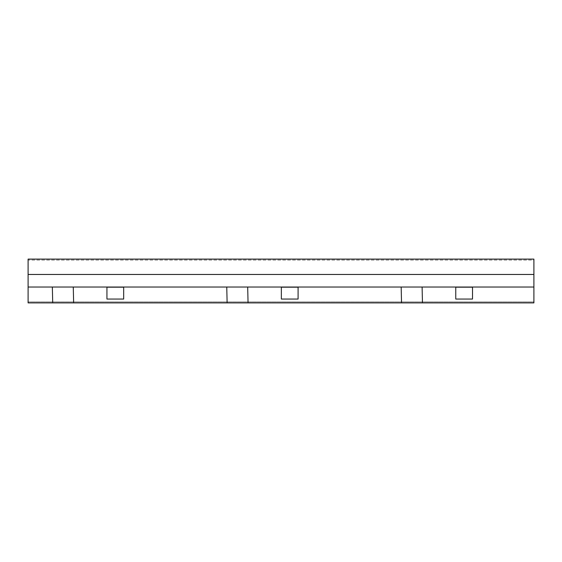 <?xml version="1.0" encoding="UTF-8"?>
<svg xmlns="http://www.w3.org/2000/svg" width="562" height="562" viewBox="0 0 562 562"><rect width="100%" height="100%" fill="white"/><g stroke="black" fill="none" stroke-linecap="round" stroke-linejoin="round"><path stroke-width="0.42" stroke-dasharray="2.81 2.11" d="M28.1 301.927L28.1 302.89L533.9 302.89L533.9 301.927L28.1 301.927L533.9 301.927L533.9 260.073L28.1 260.073L28.1 301.927M28.1 259.11L28.1 260.073L533.9 260.073L533.9 259.11L28.1 259.11"/><path stroke-width="0.84" d="M28.1 302.89L28.1 259.11L533.9 259.11L533.9 302.89L28.1 302.89M28.1 274.46L533.9 274.46M28.1 287.02L533.9 287.02M106.935 287.189L106.935 299.054L123.682 299.054L123.682 287.189L106.935 287.189M281.351 287.189L281.351 299.054L298.092 299.054L298.092 287.189L281.351 287.189M455.761 287.189L455.761 299.054L472.509 299.054L472.509 287.189L455.761 287.189M73.271 287.02L73.622 302.194L73.271 287.02M52.343 287.02L52.695 302.194L52.343 287.02M247.687 287.02L248.039 302.194L247.687 287.02M226.76 287.02L227.104 302.194L226.76 287.02M422.104 287.02L422.448 302.194L422.104 287.02M401.17 287.02L401.521 302.194L401.17 287.02"/></g></svg>
